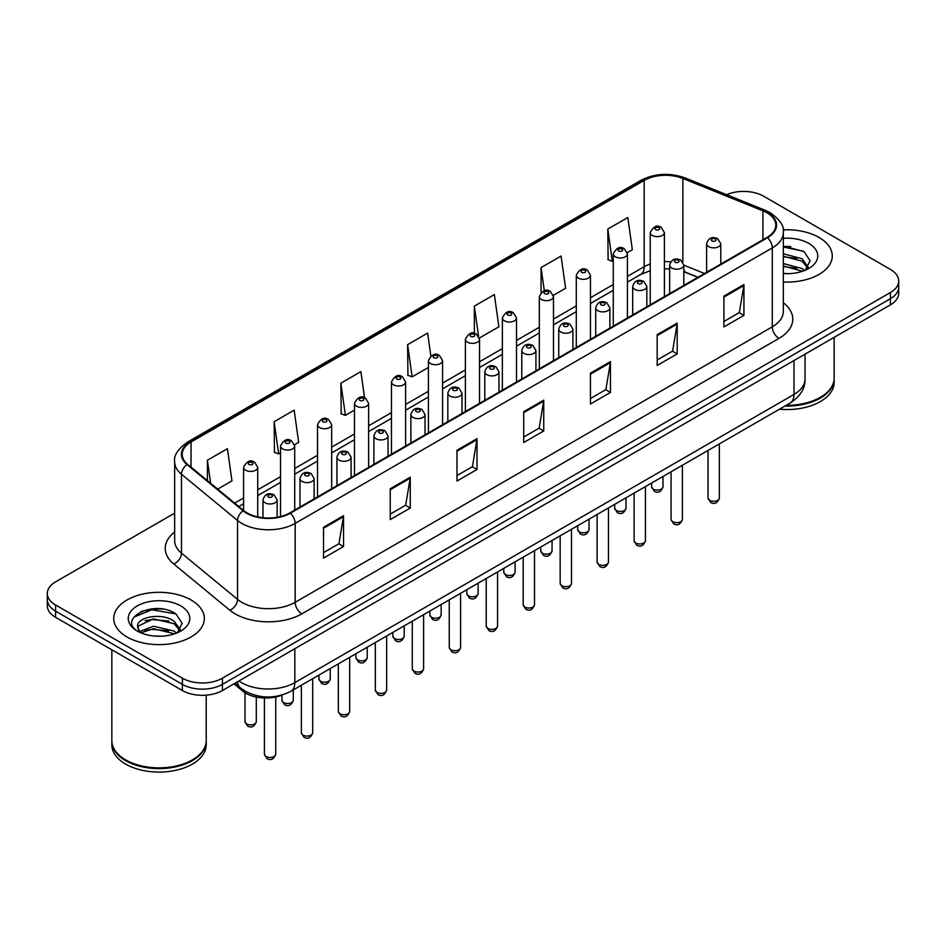 <?xml version="1.0" encoding="UTF-8"?>
<svg xmlns="http://www.w3.org/2000/svg" width="946" height="946" viewBox="0 0 946 946"><rect width="100%" height="100%" fill="white"/><g stroke="black" fill="none" stroke-linecap="round" stroke-linejoin="round"><path stroke-width="1.42" d="M697.805 277.355L683.816 271.703M282.227 694.967A28.309 16.342 180 0 1 242.614 691.029L233.934 683.875M819 237.434A45.302 26.157 0 0 0 783.17 229.866A45.302 26.157 0 0 1 819 237.434A45.302 26.157 0 0 1 832.267 255.928A45.302 26.157 0 0 0 819 237.434M191.057 599.977A45.302 26.157 0 0 0 141.687 594.313A45.302 26.157 0 0 0 113.733 618.471A45.302 26.157 0 0 0 127.001 636.965A45.302 26.157 0 0 0 176.358 642.641A45.302 26.157 0 0 0 204.324 618.471A45.302 26.157 0 0 0 191.057 599.977A45.302 26.157 0 0 0 141.687 594.313A45.302 26.157 0 0 0 113.733 618.471A45.302 26.157 0 0 0 127.001 636.965A45.302 26.157 0 0 0 176.358 642.641A45.302 26.157 0 0 0 204.324 618.471A45.302 26.157 0 0 0 191.057 599.977M766.958 212.779A30.201 17.43 180 0 1 775.803 225.113A30.201 17.43 180 0 1 766.958 237.434L289.819 512.909A30.201 17.43 180 0 1 243.725 510.58L187.663 464.356A30.201 17.43 180 0 1 182.2 454.352A30.201 17.43 180 0 1 191.045 442.019L644.179 180.414A30.201 17.43 180 0 1 682.858 178.463L762.925 210.828A30.201 17.43 180 0 1 766.958 212.779M767.49 212.472A30.958 17.868 0 0 0 763.351 210.473L683.284 178.096A30.958 17.868 0 0 0 643.647 180.107L190.513 441.711A30.958 17.868 0 0 0 187.048 464.604L243.11 510.828A30.958 17.868 0 0 0 290.351 513.217L767.49 237.742A30.958 17.868 0 0 0 767.49 212.472M174.655 513.134L55.589 581.873A28.309 16.342 0 0 0 47.3 593.426L47.3 605.759A28.309 16.342 0 0 0 55.589 617.312L182.377 690.521L182.377 684.36A28.309 16.342 0 0 0 222.416 684.36L890.411 298.7A28.309 16.342 0 0 0 898.7 287.135A28.309 16.342 0 0 1 890.411 298.7L222.416 684.36A28.309 16.342 0 0 1 182.377 684.36L55.589 611.151L182.377 684.36L182.377 678.187A28.309 16.342 0 0 0 222.416 678.187L890.411 292.527A28.309 16.342 0 0 0 898.7 280.974A28.309 16.342 0 0 0 890.411 269.421L763.623 196.212A28.309 16.342 0 0 0 726.611 194.699M47.3 599.598A28.309 16.342 0 0 0 55.589 611.151A28.309 16.342 0 0 1 47.3 599.598M323.52 527.277L323.52 558.105L343.54 546.54L343.54 515.724L323.52 527.277M323.52 552.63L338.94 543.725L343.457 516.741A7.544 4.363 -120 0 0 343.54 515.724M338.81 543.808L343.54 546.54M390.249 488.751L390.249 519.579L410.268 508.014L410.268 477.198L390.249 488.751M390.249 514.104L405.668 505.199L410.186 478.215A7.544 4.363 -120 0 0 410.268 477.198M405.538 505.282L410.268 508.014M456.989 450.225L456.989 481.053L477.009 469.488L477.009 438.672L456.989 450.225M456.989 475.578L472.409 466.674L476.926 439.689A7.544 4.363 -120 0 0 477.009 438.672M472.267 466.756L477.009 469.488M723.915 296.11L723.915 326.938L743.934 315.385L743.934 284.557L723.915 296.11M723.915 321.474L739.334 312.57L743.852 285.586A7.544 4.363 -120 0 0 743.934 284.557M739.193 312.641L743.934 315.385M657.174 334.648L657.174 365.463L677.194 353.91L677.194 323.083L657.174 334.648M657.174 360L672.594 351.096L677.123 324.111A7.544 4.363 -120 0 0 677.194 323.083M672.464 351.167L677.194 353.91M590.446 373.173L590.446 403.989L610.466 392.436L610.466 361.609L590.446 373.173M590.446 398.526L605.866 389.622L610.383 362.637A7.544 4.363 -120 0 0 610.466 361.609M605.736 389.705L610.466 392.436M523.717 411.699L523.717 442.515L543.737 430.962L543.737 400.134L523.717 411.699M523.717 437.052L539.137 428.148L543.654 401.163A7.544 4.363 -120 0 0 543.737 400.134M538.995 428.231L543.737 430.962M783.347 282.003A45.302 26.157 0 0 0 832.267 255.928A45.302 26.157 0 0 1 783.347 282.003M47.3 593.426A28.309 16.342 0 0 0 55.589 604.991L182.377 678.187M294.549 444.738L298.676 442.361L294.159 410.162L274.139 421.715L274.458 452.354M217.698 489.117L231.947 480.887L227.43 448.688L207.411 460.241L207.411 480.627M479.397 338.018L498.873 326.784L494.356 294.573L474.336 306.137L474.336 333.382M553.339 295.329L565.602 288.246L561.084 256.047L541.065 267.6L541.065 292.515M627.281 252.641L632.342 249.72L627.813 217.521L607.793 229.074L608.124 259.712M364.553 397.758L360.887 371.624L340.867 383.189L341.199 413.828M430.832 355.98L427.627 333.098L407.608 344.663L407.927 375.29M407.608 344.663L412.125 376.863L428.42 367.45M412.125 376.863L407.608 375.172M474.336 306.137L478.534 336.078M541.065 267.6L544.317 290.753M607.793 229.074L612.322 261.285L613.268 260.729M612.322 261.285L607.793 259.594M340.867 383.189L345.385 415.389L354.478 410.138M345.385 415.389L340.867 413.698M274.139 421.715L278.656 453.914L280.536 452.827M278.656 453.914L274.139 452.235M207.411 460.241L210.639 483.3M162.807 609.118A37.745 21.793 0 0 0 140.706 611.743M790.75 246.575A37.745 21.793 0 0 0 783.347 246.563M182.377 690.521A28.309 16.342 0 0 0 222.416 690.521L890.411 304.86A28.309 16.342 0 0 0 898.7 293.307L898.7 280.974M786.221 405.302A47.182 27.245 0 0 0 820.336 397.332A47.182 27.245 0 0 0 834.159 378.069L834.159 337.332M786.02 405.42A46.721 26.973 0 0 0 820.005 397.521A46.721 26.973 0 0 0 820.17 397.426M784.92 406.047A47.182 27.245 0 0 0 834.159 378.838A47.182 27.245 0 0 0 834.159 378.447M779.469 409.204A47.182 27.245 0 0 0 834.159 382.302L834.159 378.838M783.347 273.37L789.011 273.654M783.347 263.579L802.054 268.51L804.549 270.509M783.347 266.027L802.504 271.266M783.347 253.8L802.054 258.719L808.191 267.186M783.347 256.236L802.054 261.167L807.707 267.824M783.347 273.571A30.769 17.761 0 0 0 808.735 268.498A30.769 17.761 0 0 0 808.735 243.37A30.769 17.761 0 0 0 783.347 238.286M805.283 270.213L810.107 260.741L804.005 251.553L783.347 246.055M783.347 247.012L803.592 251.281M783.347 256.792L796.78 258.471M783.347 266.583L796.78 268.262M192.227 759.969A46.721 26.973 0 0 1 192.062 760.064A46.721 26.973 0 0 1 125.995 760.064L125.664 759.875A47.182 27.245 0 0 0 192.393 759.875A47.182 27.245 0 0 0 206.216 740.612L206.216 695.156M111.841 740.99A47.182 27.245 0 0 0 111.841 741.38A47.182 27.245 0 0 0 125.664 760.643A47.182 27.245 0 0 0 177.079 766.544A47.182 27.245 0 0 0 206.216 741.38A47.182 27.245 0 0 0 206.204 740.99M111.841 741.38L111.841 744.845A47.182 27.245 0 0 0 125.664 764.108A47.182 27.245 0 0 0 177.079 770.009A47.182 27.245 0 0 0 206.216 744.845L206.216 741.38M153.879 635.984L161.068 636.197M139.76 631.479L153.5 626.228L174.111 631.053L176.606 633.051M141.025 632.791L153.5 628.676L174.561 633.808M139.984 632.425L137.773 627.257A21.332 12.322 0 0 0 141.214 632.957M180.237 629.729L174.111 621.262C161.305 611.707 134.959 617.608 137.773 627.257L137.69 626.323M137.832 627.565L138.423 625.968L153.5 618.897L174.111 623.71L179.752 630.367M177.34 632.756L182.152 623.284L176.062 614.096C154.47 598.582 116.098 619.027 138.258 631.573L139.358 632.235M180.781 605.913A30.769 17.761 0 0 0 137.265 605.913A30.769 17.761 0 0 0 137.265 631.041A30.769 17.761 0 0 0 180.781 631.041A30.769 17.761 0 0 0 180.781 605.913M111.841 649.796L111.841 740.612A47.182 27.245 0 0 0 125.664 759.875L125.995 760.064M133.753 617.182L151.821 609.768L175.637 613.824M145.045 620.789L151.821 619.559L168.826 621.014M145.045 630.568L151.821 629.338L168.826 630.805M242.614 689.516L242.614 691.029M783.347 302.767A47.182 27.245 180 0 1 778.96 338.384L301.833 613.848A9.436 5.451 60 0 1 295.164 602.295L772.291 326.819A37.745 21.793 0 0 0 783.347 311.411L783.347 232.503A37.745 21.793 180 0 1 772.291 247.911A9.436 5.451 -120 0 0 767.49 237.742M301.833 613.848A47.182 27.245 180 0 1 235.105 613.848A47.182 27.245 180 0 1 229.819 610.217L173.745 563.982A47.182 27.245 180 0 1 174.655 532.019M241.774 602.295A37.745 21.793 0 0 0 295.164 602.295L295.164 523.386A37.745 21.793 180 0 1 237.541 520.477L181.478 474.253A37.745 21.793 180 0 1 174.655 461.754L174.655 540.651A37.745 21.793 0 0 0 181.478 553.15L237.541 599.386A37.745 21.793 0 0 0 241.774 602.295M783.347 232.503C784.612 226.614 780.273 220.028 770.34 212.779L765.373 210.367A9.436 4.423 112 0 0 763.351 210.473M765.373 210.367L685.306 178.002C669.673 172.468 654.833 173.272 640.797 180.402A9.436 5.451 60 0 1 643.647 180.107M190.513 441.711A9.436 5.451 -120 0 0 187.663 442.019C177.872 449.054 173.532 455.641 174.655 461.754M187.048 464.604A9.436 6.315 129.5 0 0 181.478 474.253L181.478 553.15A9.436 6.315 -50.5 0 1 173.745 563.982M685.306 178.002A9.436 4.423 112 0 0 683.284 178.096M243.11 510.828A9.436 6.315 129.5 0 0 237.541 520.477L237.541 599.386A9.436 6.315 -50.5 0 1 229.819 610.217M290.351 513.217A9.436 5.451 60 0 1 295.164 523.386L772.291 247.911L772.291 326.819A9.436 5.451 60 0 0 778.96 338.384M222.416 678.187L222.416 690.521M890.411 292.527L890.411 304.86M55.589 604.991L55.589 617.312M191.045 442.019L191.045 467.147M762.925 210.828L762.925 239.764M682.858 178.463L682.858 261.983M704.486 273.5L683.816 265.152M670.69 261.865A30.201 17.43 0 0 0 664.388 261.616M650.233 264.005A30.201 17.43 0 0 0 644.179 266.713L627.423 276.386M644.179 180.414L644.179 266.713A16.993 9.803 60 0 1 640.655 274.494L627.423 282.133M613.268 284.557L590.458 297.73M576.291 305.901L553.481 319.074M539.326 327.245L516.516 340.418M502.361 348.589L479.539 361.762M465.385 369.933L442.574 383.106M428.42 391.277L405.609 404.45M391.455 412.622L368.633 425.795M354.478 433.966L331.668 447.139M317.513 455.31L294.703 468.483M280.536 476.654L257.726 489.827M243.571 497.998L234.691 503.13M698.018 277.237L686.228 272.472A16.993 7.958 -68 0 1 683.816 269.965M523.717 412.669L543.654 401.163M590.446 374.143L610.383 362.637M657.174 335.617L677.123 324.111M723.915 297.091L743.852 285.586M456.989 451.207L476.926 439.689M390.249 489.732L410.186 478.215M323.52 528.258L343.457 516.741M238.9 681.002A37.745 21.793 0 0 0 241.443 682.622A37.745 21.793 0 0 0 294.821 682.622L793.978 394.435A37.745 21.793 0 0 0 805.034 379.027C805.318 388.392 800.328 396.409 790.076 403.079L290.919 691.266A18.873 10.903 60 0 0 294.821 682.622L294.821 648.72M793.978 360.532L793.978 394.435A18.873 10.903 60 0 1 790.076 403.079M237.375 681.889A18.873 12.629 129.5 0 0 240.662 688.026L234.927 683.296M719.362 498.045C717.494 503.13 714.608 504.62 710.671 502.515L708.034 498.045A5.664 3.264 0 0 0 709.701 500.351A5.664 3.264 0 0 0 715.874 501.061A5.664 3.264 0 0 0 719.362 498.045L719.362 443.899M708.696 246.646A7.083 4.091 180 0 1 706.627 243.761C708.436 237.954 712.137 236.264 717.73 238.711L720.781 243.761A7.083 4.091 180 0 1 716.406 247.533A7.083 4.091 180 0 1 708.696 246.646M715.365 238.936A2.365 1.36 0 0 0 712.031 238.936A2.365 1.36 0 0 0 712.031 240.863A2.365 1.36 0 0 0 715.365 240.863A2.365 1.36 0 0 0 715.365 238.936M653.308 489.141A5.664 3.264 0 0 0 659.48 489.851A5.664 3.264 0 0 0 662.98 486.823C661.112 491.92 658.215 493.41 654.289 491.305L651.652 486.823A5.664 3.264 0 0 0 653.308 489.141M664.388 296.654L664.388 232.55A7.083 4.091 180 0 1 660.024 236.323A7.083 4.091 180 0 1 652.314 235.436A7.083 4.091 180 0 1 650.233 232.55L650.233 304.825M655.649 229.653A2.365 1.36 0 0 0 658.984 229.653A2.365 1.36 0 0 0 658.984 227.726A2.365 1.36 0 0 0 655.649 227.726A2.365 1.36 0 0 0 655.649 229.653M682.397 519.389C680.529 524.474 677.632 525.964 673.706 523.859L671.069 519.389A5.664 3.264 0 0 0 672.724 521.695A5.664 3.264 0 0 0 678.897 522.405A5.664 3.264 0 0 0 682.397 519.389L682.397 465.243M671.731 267.99A7.083 4.091 180 0 1 669.65 265.105C671.459 259.299 675.16 257.608 680.765 260.055L683.816 265.105A7.083 4.091 180 0 1 679.441 268.877A7.083 4.091 180 0 1 671.731 267.99M678.4 260.28A2.365 1.36 0 0 0 675.066 260.28A2.365 1.36 0 0 0 675.066 262.208A2.365 1.36 0 0 0 678.4 262.208A2.365 1.36 0 0 0 678.4 260.28M645.42 540.734C643.564 545.818 640.667 547.308 636.741 545.203L634.104 540.734A5.664 3.264 0 0 0 635.759 543.039A5.664 3.264 0 0 0 641.932 543.749A5.664 3.264 0 0 0 645.42 540.734L645.42 486.587M634.754 289.334A7.083 4.091 180 0 1 632.685 286.449C634.494 280.643 638.195 278.952 643.788 281.4L646.839 286.449A7.083 4.091 180 0 1 642.476 290.221A7.083 4.091 180 0 1 634.754 289.334M641.435 281.624A2.365 1.36 0 0 0 638.089 281.624A2.365 1.36 0 0 0 638.089 283.552A2.365 1.36 0 0 0 641.435 283.552A2.365 1.36 0 0 0 641.435 281.624M608.455 562.078C606.587 567.162 603.69 568.652 599.764 566.548L597.127 562.078A5.664 3.264 0 0 0 598.794 564.384A5.664 3.264 0 0 0 604.955 565.093A5.664 3.264 0 0 0 608.455 562.078L608.455 507.931M597.789 310.678A7.083 4.091 180 0 1 595.72 307.793C597.529 301.987 601.23 300.296 606.824 302.744L609.874 307.793A7.083 4.091 180 0 1 605.499 311.565A7.083 4.091 180 0 1 597.789 310.678M604.459 302.968A2.365 1.36 0 0 0 601.124 302.968A2.365 1.36 0 0 0 601.124 304.896A2.365 1.36 0 0 0 604.459 304.896A2.365 1.36 0 0 0 604.459 302.968M571.49 583.422C569.622 588.507 566.725 589.997 562.799 587.892L560.162 583.422A5.664 3.264 0 0 0 561.818 585.728A5.664 3.264 0 0 0 567.99 586.437A5.664 3.264 0 0 0 571.49 583.422L571.49 529.275M560.824 332.022A7.083 4.091 180 0 1 558.743 329.137C560.552 323.331 564.254 321.64 569.847 324.088L572.898 329.137A7.083 4.091 180 0 1 568.534 332.909A7.083 4.091 180 0 1 560.824 332.022M567.494 324.312A2.365 1.36 0 0 0 564.159 324.312A2.365 1.36 0 0 0 564.159 326.24A2.365 1.36 0 0 0 567.494 326.24A2.365 1.36 0 0 0 567.494 324.312M616.343 510.485A5.664 3.264 0 0 0 622.515 511.195A5.664 3.264 0 0 0 626.004 508.168C624.147 513.264 621.25 514.754 617.312 512.649L614.687 508.168A5.664 3.264 0 0 0 616.343 510.485M627.423 317.998L627.423 253.895A7.083 4.091 180 0 1 623.047 257.667A7.083 4.091 180 0 1 615.338 256.78A7.083 4.091 180 0 1 613.268 253.895L613.268 326.169M618.672 250.997A2.365 1.36 0 0 0 622.007 250.997A2.365 1.36 0 0 0 622.007 249.07A2.365 1.36 0 0 0 618.672 249.07A2.365 1.36 0 0 0 618.672 250.997M579.366 531.829A5.664 3.264 0 0 0 585.539 532.539A5.664 3.264 0 0 0 589.039 529.512C587.17 534.608 584.273 536.098 580.347 533.993L577.71 529.512A5.664 3.264 0 0 0 579.366 531.829M590.458 339.342L590.458 275.239A7.083 4.091 180 0 1 586.082 279.011A7.083 4.091 180 0 1 578.373 278.124A7.083 4.091 180 0 1 576.291 275.239L576.291 347.513M581.707 272.342A2.365 1.36 0 0 0 585.042 272.342A2.365 1.36 0 0 0 585.042 270.414A2.365 1.36 0 0 0 581.707 270.414A2.365 1.36 0 0 0 581.707 272.342M542.401 553.174A5.664 3.264 0 0 0 548.574 553.883A5.664 3.264 0 0 0 552.062 550.856C550.205 555.952 547.308 557.442 543.382 555.337L540.745 550.856A5.664 3.264 0 0 0 542.401 553.174M553.481 360.686L553.481 296.583A7.083 4.091 180 0 1 549.118 300.355A7.083 4.091 180 0 1 541.396 299.468A7.083 4.091 180 0 1 539.326 296.583L539.326 368.857M544.742 293.686A2.365 1.36 0 0 0 548.077 293.686A2.365 1.36 0 0 0 548.077 291.758A2.365 1.36 0 0 0 544.742 291.758A2.365 1.36 0 0 0 544.742 293.686M534.514 604.766C532.657 609.851 529.76 611.341 525.822 609.236L523.197 604.766A5.664 3.264 0 0 0 524.853 607.072A5.664 3.264 0 0 0 531.025 607.781A5.664 3.264 0 0 0 534.514 604.766L534.514 550.619M523.848 353.366A7.083 4.091 180 0 1 521.778 350.481C523.587 344.675 527.289 342.984 532.882 345.432L535.933 350.481A7.083 4.091 180 0 1 531.557 354.253A7.083 4.091 180 0 1 523.848 353.366M530.529 345.657A2.365 1.36 0 0 0 527.182 345.657A2.365 1.36 0 0 0 527.182 347.584A2.365 1.36 0 0 0 530.529 347.584A2.365 1.36 0 0 0 530.529 345.657M497.549 626.11C495.68 631.195 492.783 632.685 488.857 630.58L486.22 626.11A5.664 3.264 0 0 0 487.876 628.416A5.664 3.264 0 0 0 494.049 629.125A5.664 3.264 0 0 0 497.549 626.11L497.549 571.963M486.883 374.711A7.083 4.091 180 0 1 484.801 371.825C486.611 366.019 490.324 364.328 495.917 366.776L498.968 371.825A7.083 4.091 180 0 1 494.592 375.597A7.083 4.091 180 0 1 486.883 374.711M493.552 367.001A2.365 1.36 0 0 0 490.217 367.001A2.365 1.36 0 0 0 490.217 368.928A2.365 1.36 0 0 0 493.552 368.928A2.365 1.36 0 0 0 493.552 367.001M460.584 647.454C458.715 652.539 455.818 654.029 451.892 651.924L449.255 647.454A5.664 3.264 0 0 0 450.911 649.76A5.664 3.264 0 0 0 457.084 650.47A5.664 3.264 0 0 0 460.584 647.454L460.584 593.308M449.906 396.055A7.083 4.091 180 0 1 447.836 393.169C449.646 387.363 453.347 385.672 458.94 388.12L461.991 393.169A7.083 4.091 180 0 1 457.628 396.942A7.083 4.091 180 0 1 449.906 396.055M456.587 388.345A2.365 1.36 0 0 0 453.252 388.345A2.365 1.36 0 0 0 453.252 390.272A2.365 1.36 0 0 0 456.587 390.272A2.365 1.36 0 0 0 456.587 388.345M505.436 574.518A5.664 3.264 0 0 0 511.597 575.227A5.664 3.264 0 0 0 515.097 572.2C513.229 577.297 510.332 578.786 506.406 576.682L503.769 572.2A5.664 3.264 0 0 0 505.436 574.518M516.516 382.03L516.516 317.927A7.083 4.091 180 0 1 512.141 321.699A7.083 4.091 180 0 1 504.431 320.812A7.083 4.091 180 0 1 502.361 317.927L502.361 390.201M507.766 315.03A2.365 1.36 0 0 0 511.1 315.03A2.365 1.36 0 0 0 511.1 313.102A2.365 1.36 0 0 0 507.766 313.102A2.365 1.36 0 0 0 507.766 315.03M468.459 595.862A5.664 3.264 0 0 0 474.632 596.571A5.664 3.264 0 0 0 478.132 593.544C476.264 598.641 473.367 600.131 469.441 598.026L466.804 593.544A5.664 3.264 0 0 0 468.459 595.862M479.539 403.374L479.539 339.271A7.083 4.091 180 0 1 475.176 343.043A7.083 4.091 180 0 1 467.466 342.156A7.083 4.091 180 0 1 465.385 339.271L465.385 411.545M470.801 336.374A2.365 1.36 0 0 0 474.135 336.374A2.365 1.36 0 0 0 474.135 334.446A2.365 1.36 0 0 0 470.801 334.446A2.365 1.36 0 0 0 470.801 336.374M431.494 617.206A5.664 3.264 0 0 0 437.667 617.915A5.664 3.264 0 0 0 441.155 614.888C439.299 619.985 436.402 621.475 432.476 619.37L429.839 614.888A5.664 3.264 0 0 0 431.494 617.206M442.574 424.719L442.574 360.615A7.083 4.091 180 0 1 438.211 364.387A7.083 4.091 180 0 1 430.489 363.5A7.083 4.091 180 0 1 428.42 360.615L428.42 432.89M433.824 357.718A2.365 1.36 0 0 0 437.17 357.718A2.365 1.36 0 0 0 437.17 355.791A2.365 1.36 0 0 0 433.824 355.791A2.365 1.36 0 0 0 433.824 357.718M423.607 668.798C421.739 673.883 418.853 675.373 414.916 673.268L412.279 668.798A5.664 3.264 0 0 0 413.946 671.104A5.664 3.264 0 0 0 420.119 671.814A5.664 3.264 0 0 0 423.607 668.798L423.607 614.652M412.941 417.399A7.083 4.091 180 0 1 410.871 414.514C412.681 408.707 416.382 407.017 421.975 409.464L425.026 414.514A7.083 4.091 180 0 1 420.651 418.286A7.083 4.091 180 0 1 412.941 417.399M419.61 409.689A2.365 1.36 0 0 0 416.275 409.689A2.365 1.36 0 0 0 416.275 411.616A2.365 1.36 0 0 0 419.61 411.616A2.365 1.36 0 0 0 419.61 409.689M386.642 690.142C384.774 695.227 381.877 696.717 377.951 694.612L375.314 690.142A5.664 3.264 0 0 0 376.969 692.448A5.664 3.264 0 0 0 383.142 693.158A5.664 3.264 0 0 0 386.642 690.142L386.642 635.996M375.976 438.743A7.083 4.091 180 0 1 373.895 435.858C375.704 430.052 379.405 428.361 385.01 430.808L388.049 435.858A7.083 4.091 180 0 1 383.686 439.63A7.083 4.091 180 0 1 375.976 438.743M382.645 431.033A2.365 1.36 0 0 0 379.311 431.033A2.365 1.36 0 0 0 379.311 432.961A2.365 1.36 0 0 0 382.645 432.961A2.365 1.36 0 0 0 382.645 431.033M349.665 711.487C347.809 716.571 344.912 718.061 340.986 715.956L338.349 711.487A5.664 3.264 0 0 0 340.004 713.792A5.664 3.264 0 0 0 346.177 714.502A5.664 3.264 0 0 0 349.665 711.487L349.665 657.34M338.999 460.087A7.083 4.091 180 0 1 336.93 457.202C338.739 451.396 342.44 449.705 348.033 452.153L351.084 457.202A7.083 4.091 180 0 1 346.721 460.974A7.083 4.091 180 0 1 338.999 460.087M345.68 452.377A2.365 1.36 0 0 0 342.334 452.377A2.365 1.36 0 0 0 342.334 454.305A2.365 1.36 0 0 0 345.68 454.305A2.365 1.36 0 0 0 345.68 452.377M312.7 732.831C310.832 737.915 307.935 739.405 304.009 737.301L301.372 732.831A5.664 3.264 0 0 0 303.039 735.137A5.664 3.264 0 0 0 309.2 735.846A5.664 3.264 0 0 0 312.7 732.831L312.7 678.684M302.034 481.431A7.083 4.091 180 0 1 299.965 478.546C301.774 472.74 305.475 471.049 311.068 473.497L314.119 478.546A7.083 4.091 180 0 1 309.744 482.318A7.083 4.091 180 0 1 302.034 481.431M308.703 473.721A2.365 1.36 0 0 0 305.369 473.721A2.365 1.36 0 0 0 305.369 475.649A2.365 1.36 0 0 0 308.703 475.649A2.365 1.36 0 0 0 308.703 473.721M275.735 754.175C273.867 759.26 270.97 760.75 267.044 758.645L264.407 754.175A5.664 3.264 0 0 0 266.062 756.481A5.664 3.264 0 0 0 272.235 757.19A5.664 3.264 0 0 0 275.735 754.175L275.735 696.966M265.069 502.775A7.083 4.091 180 0 1 262.988 499.89C264.797 494.084 268.498 492.393 274.092 494.841L277.143 499.89A7.083 4.091 180 0 1 272.779 503.662A7.083 4.091 180 0 1 265.069 502.775M271.739 495.065A2.365 1.36 0 0 0 268.404 495.065A2.365 1.36 0 0 0 268.404 496.993A2.365 1.36 0 0 0 271.739 496.993A2.365 1.36 0 0 0 271.739 495.065M394.517 638.55A5.664 3.264 0 0 0 400.69 639.26A5.664 3.264 0 0 0 404.19 636.232C402.322 641.329 399.425 642.819 395.499 640.714L392.862 636.232A5.664 3.264 0 0 0 394.517 638.55M405.609 446.063L405.609 381.959A7.083 4.091 180 0 1 401.234 385.732A7.083 4.091 180 0 1 393.524 384.845A7.083 4.091 180 0 1 391.455 381.959L391.455 454.234M396.859 379.062A2.365 1.36 0 0 0 400.193 379.062A2.365 1.36 0 0 0 400.193 377.135A2.365 1.36 0 0 0 396.859 377.135A2.365 1.36 0 0 0 396.859 379.062M357.553 659.894A5.664 3.264 0 0 0 363.725 660.604A5.664 3.264 0 0 0 367.225 657.576C365.357 662.673 362.46 664.163 358.534 662.058L355.897 657.576A5.664 3.264 0 0 0 357.553 659.894M368.633 467.407L368.633 403.303A7.083 4.091 180 0 1 364.269 407.076A7.083 4.091 180 0 1 356.547 406.189A7.083 4.091 180 0 1 354.478 403.303L354.478 475.578M359.894 400.406A2.365 1.36 0 0 0 363.229 400.406A2.365 1.36 0 0 0 363.229 398.479A2.365 1.36 0 0 0 359.894 398.479A2.365 1.36 0 0 0 359.894 400.406M320.588 681.238A5.664 3.264 0 0 0 326.76 681.948A5.664 3.264 0 0 0 330.249 678.921C328.392 684.017 325.495 685.507 321.557 683.402L318.92 678.921A5.664 3.264 0 0 0 320.588 681.238M331.668 488.751L331.668 424.648A7.083 4.091 180 0 1 327.292 428.42A7.083 4.091 180 0 1 319.582 427.533A7.083 4.091 180 0 1 317.513 424.648L317.513 496.922M322.917 421.75A2.365 1.36 0 0 0 326.252 421.75A2.365 1.36 0 0 0 326.252 419.823A2.365 1.36 0 0 0 322.917 419.823A2.365 1.36 0 0 0 322.917 421.75M283.611 702.582A5.664 3.264 0 0 0 289.783 703.292A5.664 3.264 0 0 0 293.284 700.265C291.415 705.361 288.518 706.851 284.592 704.746L281.955 700.265A5.664 3.264 0 0 0 283.611 702.582M294.703 510.095L294.703 445.98A7.083 4.091 180 0 1 290.327 449.764A7.083 4.091 180 0 1 282.618 448.877A7.083 4.091 180 0 1 280.536 445.98L280.536 516.563M285.952 443.095A2.365 1.36 0 0 0 289.287 443.095A2.365 1.36 0 0 0 289.287 441.167A2.365 1.36 0 0 0 285.952 441.167A2.365 1.36 0 0 0 285.952 443.095M246.646 723.927A5.664 3.264 0 0 0 252.819 724.636A5.664 3.264 0 0 0 256.307 721.609C254.45 726.705 251.553 728.195 247.627 726.09L244.99 721.609A5.664 3.264 0 0 0 246.646 723.927M257.726 516.871L257.726 467.324A7.083 4.091 180 0 1 253.362 471.108A7.083 4.091 180 0 1 245.641 470.221A7.083 4.091 180 0 1 243.571 467.324L243.571 510.45M248.975 464.439A2.365 1.36 0 0 0 252.322 464.439A2.365 1.36 0 0 0 252.322 462.511A2.365 1.36 0 0 0 248.975 462.511A2.365 1.36 0 0 0 248.975 464.439M640.797 180.402L187.663 442.019M686.228 272.472L683.816 271.585M669.65 268.924L664.388 268.794M650.233 270.698L640.655 274.494M613.268 290.304L590.458 303.477M576.291 311.648L553.481 324.821M539.326 332.992L516.516 346.165M502.361 354.336L479.539 367.509M465.385 375.68L442.574 388.853M428.42 397.024L405.609 410.197M391.455 418.369L368.633 431.542M354.478 439.713L331.668 452.886M317.513 461.057L294.703 474.23M280.536 482.401L257.726 495.574M243.571 503.745L238.794 506.512M290.919 691.266C275.724 698.893 260.54 698.893 245.345 691.266L240.662 688.026M805.034 379.027L805.034 354.147M708.034 498.045L708.034 450.438M706.627 272.271L706.627 243.761M720.781 264.1L720.781 243.761M662.98 486.823L662.98 476.453M664.388 232.55L661.337 227.489C657.234 224.533 653.532 226.212 650.233 232.55M651.652 486.823L651.652 482.992M671.069 519.389L671.069 471.782M669.65 293.615L669.65 265.105M683.816 285.444L683.816 265.105M634.104 540.734L634.104 493.126M632.685 314.959L632.685 286.449M646.839 306.788L646.839 286.449M597.127 562.078L597.127 514.47M595.72 336.303L595.72 307.793M609.874 328.132L609.874 307.793M560.162 583.422L560.162 535.814M558.743 357.647L558.743 329.137M572.898 349.476L572.898 329.137M626.004 508.168L626.004 497.797M627.423 253.895L624.372 248.833C620.269 245.877 616.567 247.556 613.268 253.895M614.687 508.168L614.687 504.336M589.039 529.512L589.039 519.141M590.458 275.239L587.407 270.178C583.292 267.221 579.591 268.901 576.291 275.239M577.71 529.512L577.71 525.68M552.062 550.856L552.062 540.485M553.481 296.583L550.43 291.522C546.327 288.565 542.626 290.245 539.326 296.583M540.745 550.856L540.745 547.025M523.197 604.766L523.197 557.159M521.778 378.991L521.778 350.481M535.933 370.82L535.933 350.481M486.22 626.11L486.22 578.503M484.801 400.335L484.801 371.825M498.968 392.164L498.968 371.825M449.255 647.454L449.255 599.847M447.836 421.68L447.836 393.169M461.991 413.508L461.991 393.169M515.097 572.2L515.097 561.829M516.516 317.927L513.465 312.866C509.362 309.91 505.661 311.589 502.361 317.927M503.769 572.2L503.769 568.369M478.132 593.544L478.132 583.174M479.539 339.271L476.488 334.21C472.385 331.254 468.684 332.933 465.385 339.271M466.804 593.544L466.804 589.713M441.155 614.888L441.155 604.518M442.574 360.615L439.523 355.554C435.42 352.598 431.719 354.277 428.42 360.615M429.839 614.888L429.839 611.057M412.279 668.798L412.279 621.191M410.871 443.024L410.871 414.514M425.026 434.853L425.026 414.514M375.314 690.142L375.314 642.535M373.895 464.368L373.895 435.858M388.049 456.197L388.049 435.858M338.349 711.487L338.349 663.879M336.93 485.712L336.93 457.202M351.084 477.541L351.084 457.202M301.372 732.831L301.372 685.223M299.965 507.056L299.965 478.546M314.119 498.885L314.119 478.546M264.407 754.175L264.407 697.982M262.988 517.722L262.988 499.89M277.143 517.273L277.143 499.89M404.19 636.232L404.19 625.862M405.609 381.959L402.558 376.898C398.443 373.942 394.742 375.621 391.455 381.959M392.862 636.232L392.862 632.401M367.225 657.576L367.225 647.206M368.633 403.303L365.582 398.242C361.478 395.286 357.777 396.965 354.478 403.303M355.897 657.576L355.897 653.745M330.249 678.921L330.249 668.55M331.668 424.648L328.617 419.586C324.513 416.63 320.812 418.309 317.513 424.648M318.92 678.921L318.92 675.089M293.284 700.265L293.284 689.894M294.703 445.98L291.652 440.931C287.537 437.974 283.835 439.654 280.536 445.98M281.955 700.265L281.955 695.085M256.307 721.609L256.307 697.048M257.726 467.324L254.675 462.275C250.572 459.318 246.871 460.998 243.571 467.324M244.99 721.609L244.99 692.732"/></g></svg>
